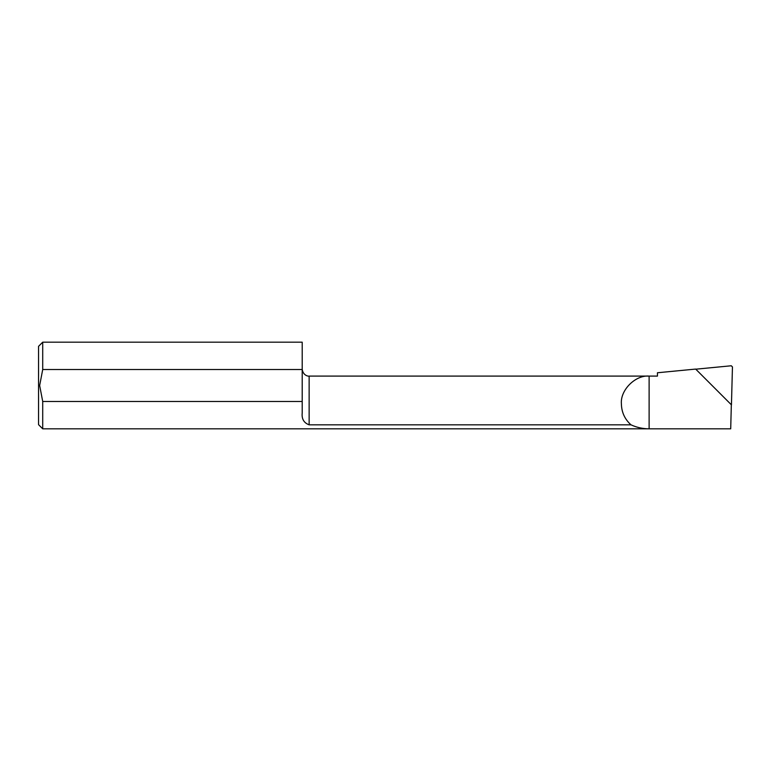 <?xml version="1.0" encoding="UTF-8"?>
<svg xmlns="http://www.w3.org/2000/svg" width="771" height="771" viewBox="0 0 771 771"><rect width="100%" height="100%" fill="white"/><g stroke="black" fill="none" stroke-linecap="round" stroke-linejoin="round"><path stroke-width="1.16" d="M309.142 424.831C303.899 422.894 301.586 418.952 302.203 413.025L302.203 401.479L42.713 401.479L42.713 428.821L649.115 428.821C642.783 428.801 636.74 427.471 630.986 424.831C624.761 419.222 621.561 412.225 621.387 403.84C620.144 390.126 635.391 374.87 649.115 376.094L657.441 376.094L657.441 372.759L695.664 369.078L731.332 404.756L730.706 428.821L649.115 428.821L649.115 376.094L309.142 376.094L309.142 424.831L630.986 424.831M42.713 428.821L38.55 424.657L38.55 346.343L42.713 342.179L42.713 369.521L39.658 385.5L42.713 401.479M42.713 369.521L302.203 369.521L302.203 401.479M42.713 342.179L302.203 342.179L302.203 369.521M695.779 369.193L731.448 404.862L732.45 366.919L731.274 365.772L695.779 369.193M309.142 376.094C308.487 376.431 303.022 375.66 302.203 369.155M730.706 428.821L649.115 428.821"/></g></svg>
